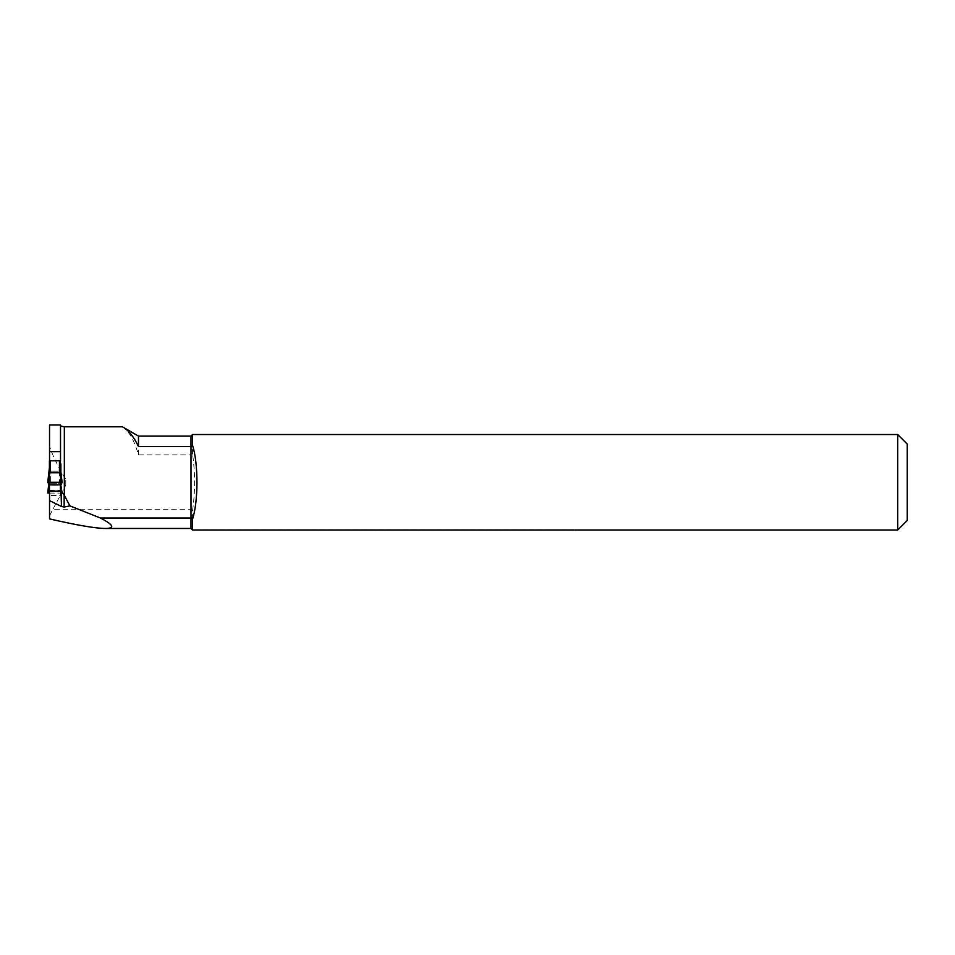 <?xml version="1.0" encoding="UTF-8"?>
<svg xmlns="http://www.w3.org/2000/svg" width="955" height="955" viewBox="0 0 955 955"><rect width="100%" height="100%" fill="white"/><g stroke="black" fill="none" stroke-linecap="round" stroke-linejoin="round"><path stroke-width="0.72" stroke-dasharray="4.78 3.58" d="M191 528.473L191 509.684L52.68 509.684L49.541 515.867L49.541 518.887M49.541 515.867L49.541 446.606C53.301 456.968 58.709 467.89 65.788 479.386L65.788 485.164L52.68 509.684M49.541 446.606L49.541 424.975M60.523 424.975L60.523 463.688M122.371 426.79C128.901 430.956 134.273 440.303 138.475 454.867L191 454.867L191 436.077M574.194 530.013L574.194 530.013C575.662 530.025 575.662 530.025 574.194 530.013C575.662 530.025 575.662 530.025 574.194 530.013C575.662 530.025 575.662 530.025 574.194 530.013C575.662 530.025 575.662 530.025 574.194 530.013L192.552 530.013L192.552 510.519L191 509.684L191 454.867L192.552 454.031L192.552 434.525M897.7 530.025L897.7 434.525M192.552 510.519C195.25 491.765 195.25 472.928 192.552 454.031M60.523 461.098L49.541 460.728M138.475 454.867L138.475 436.077M907.25 520.475L907.25 444.075M60.881 484.269L60.881 471.806M49.541 491.383L49.541 461.098M49.541 490.488L60.881 490.488L60.881 471.209L49.541 471.209M60.404 491.383L60.404 495.454L49.541 495.454L60.881 495.454L60.881 490.488M49.541 493.09L60.881 493.09M49.541 483.29L60.881 483.29M60.881 491.383L60.881 495.454M49.421 460.788L49.159 484.304M49.421 491.001L60.404 491.001L60.404 460.788M49.421 484.865L49.421 481.809M49.421 495.454L49.421 490.488M49.421 484.364L49.421 467.592M50.376 471.209L60.404 471.102L60.404 479.112L59.449 483.29L50.376 483.29L49.421 479.112L49.421 471.102L50.376 471.209L50.376 483.29M60.404 468.786L61.383 484.161M60.404 484.364L60.404 474.719M60.404 495.454L60.404 490.488M49.421 474.719L48.442 484.161M48.705 493.09L49.899 482.227M49.421 493.09L61.12 493.09L59.926 482.227M61.12 493.09L62.075 492.971L61.383 491.192L60.404 491.001M60.416 477.822L62.075 492.971L60.404 477.751M60.404 481.809L60.666 484.304M60.881 486.37L61.383 491.192M65.788 485.164L65.788 479.386M59.449 471.209L59.449 483.29M575.34 530.025A2.865 2.865 0 0 0 574.194 529.786L192.552 529.786"/><path stroke-width="1.43" d="M69.894 505.875L64.152 494.953L64.152 507.033L69.894 505.875L100.454 518.028L191 518.028L191 528.473L105.408 528.473C95.345 528.366 76.722 525.178 49.541 518.887L49.541 500.623L61.442 506.472L60.881 484.269M100.454 518.028C113.597 524.868 115.245 528.354 105.408 528.473M49.541 500.623L49.541 491.383L60.881 491.383L60.404 490.488M64.152 507.033L61.442 506.472M49.541 424.975L49.541 451.667L60.523 451.667L60.523 424.975L49.541 424.975M60.523 425.333C60.177 425.835 61.442 426.324 64.343 426.79L64.343 495.287M897.7 434.525L897.7 530.025L907.25 520.475L907.25 444.075L897.7 434.525L192.552 434.525L191 436.077L191 446.522L138.475 446.522C133.664 436.507 128.304 429.929 122.371 426.79L64.343 426.79M192.552 434.525L192.552 445.424L191 446.522L191 518.028L192.552 519.126L192.552 530.013L574.194 530.013C575.662 530.025 575.662 530.025 574.194 530.013C575.662 530.025 575.662 530.025 574.194 530.013C575.662 530.025 575.662 530.025 574.194 530.013C575.662 530.025 575.662 530.025 574.194 530.013C575.662 530.025 575.662 530.025 574.194 530.013C575.662 530.025 575.662 530.025 574.194 530.013M191 436.077L138.475 436.077L122.371 426.79M897.7 530.025L575.34 530.025M192.552 445.424C198.401 463.056 198.413 501.399 192.552 519.126M60.81 471.209L60.404 461.098M60.523 461.098L60.523 451.667M49.541 460.728L49.541 451.667M138.475 436.077L138.475 446.522M61.442 491.718L64.152 494.953M60.881 471.209L60.881 463.879M50.376 460.668L50.376 472.749L59.449 472.749L60.404 468.786L60.404 460.788L49.421 460.788L49.421 468.786L47.75 482.37L49.421 484.865L60.404 484.865L61.383 484.161L62.075 482.382L60.404 467.592M50.376 472.749L49.421 468.786M49.159 484.304L48.442 491.192L49.421 491.001L49.421 484.865L49.541 495.454M60.404 491.383L60.404 484.865M59.926 471.722L61.12 482.275L48.705 482.275L49.899 471.722M48.705 482.275L47.75 482.382L49.409 467.699M60.404 491.109L49.421 491.109M61.12 482.275L62.075 482.382L60.404 484.364C63.567 485.128 46.258 485.128 49.421 484.364L47.75 482.382L62.075 482.382L60.416 467.699M49.421 493.09L47.75 492.971L48.717 484.221L47.75 492.971L48.442 491.192M60.666 484.304L60.881 486.37M59.449 460.668L59.449 472.749M191 528.473L192.313 529.786"/></g></svg>
